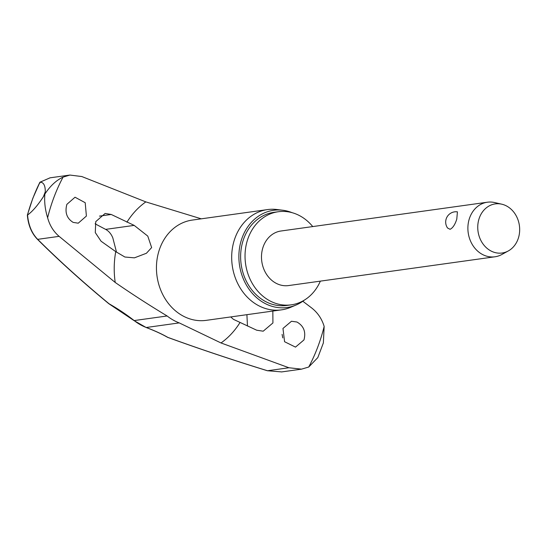 <?xml version="1.0" encoding="UTF-8"?>
<svg xmlns="http://www.w3.org/2000/svg" width="547" height="547" viewBox="0 0 547 547"><rect width="100%" height="100%" fill="white"/><g stroke="black" fill="none" stroke-linecap="round" stroke-linejoin="round"><path stroke-width="0.82" d="M167.635 337.342A1.374 0.615 -70 0 0 167.697 337.376A1.374 0.615 -70 0 0 167.861 337.39A1.374 1.067 119.8 0 1 167.485 337.273C161.762 333.998 154.623 330.737 146.09 327.482A1.374 0.677 -69.2 0 0 146.268 327.496A54.44 45.852 -97.9 0 1 134.152 320.569A79.527 28.3 -151.4 0 0 109.065 303.77A1.374 0.615 129.6 0 1 108.798 303.701A1.374 1.374 0 0 0 108.997 303.831L109.065 303.77A599.409 213.316 28.6 0 1 37.681 239.34C31.829 233.316 28.458 225.207 27.562 215.012L27.446 215.074A172.838 145.584 -97.9 0 1 32.929 198.199A172.838 145.584 -97.9 0 1 39.938 182.199L32.813 198.301L27.35 215.101C28.212 225.125 31.535 233.152 37.333 239.183A1.374 0.814 134.9 0 0 37.681 239.34L59.117 236.352L115.219 282.471A81.838 68.936 -97.9 0 1 115.745 251.634L101.072 241.227L95.287 232.584L95.739 221.644L105.127 213.446L111.239 214.472L134.179 225.391L147.772 236.099L151.642 247.572L146.425 253.261L134.425 257.842L124.887 257.022L115.745 251.634M27.562 215.012C32.471 211.484 37.77 205.33 43.48 196.564A177.242 149.297 -97.9 0 1 44.369 194.178A177.242 149.297 -97.9 0 1 45.285 191.812L44.875 194.062C50.29 185.864 56.348 180.223 63.055 177.132L69.913 175.061L81.831 176.544L145.83 201.891L201.282 218.827M302.819 301.253L311.66 307.947C317.718 312.706 321.882 318.867 324.152 326.422L323.373 342.907L317.807 357.601L308.727 367.03L301.554 369.143L288.939 367.755L221.015 342.962L179.238 322.901A54.44 45.852 -97.9 0 1 167.122 315.975C149.112 305.117 131.813 293.944 115.219 282.471M312.74 226.574A47.001 39.589 82.1 0 0 278.286 211.737A47.001 39.589 82.1 0 0 248.372 237.473A47.001 39.589 82.1 0 0 253.398 285.281A47.001 39.589 82.1 0 0 291.271 304.836A47.001 39.589 82.1 0 0 320.351 281.137M278.286 211.737L273.869 212.352A47.001 39.589 82.1 0 0 243.962 238.089A47.001 39.589 82.1 0 0 248.988 285.896A47.001 39.589 82.1 0 0 286.86 305.452L291.271 304.836M282.744 210.239L276.939 209.522A50.618 42.639 82.1 0 0 267.49 209.59A50.618 42.639 82.1 0 0 235.278 237.309A50.618 42.639 82.1 0 0 240.694 288.795A50.618 42.639 82.1 0 0 281.473 309.855A50.618 42.639 82.1 0 0 290.58 307.339L295.968 305.062A49.066 41.333 -97.9 0 1 250.629 291.332A49.066 41.333 -97.9 0 1 242.362 237.172A49.066 41.333 -97.9 0 1 282.744 210.239A49.066 41.333 -97.9 0 1 292.132 212.687M304.323 300.139A49.066 41.333 -97.9 0 1 295.968 305.062M116.511 252.167L112.812 237.863C111.198 233.918 108.805 231.087 105.639 229.378A602.712 156.75 17 0 1 95.089 223.791M45.285 191.812C45.333 185.44 43.582 182.226 40.04 182.178L39.931 183.06M303.968 339.933L295.489 347.113L284.577 341.725L282.97 328.446L291.476 321.26L296.925 322.012C303.742 325.916 306.088 331.892 303.968 339.933M272.844 311.058L272.926 322.949L263.203 331.195L256.714 330.217L233.439 319.345L230.731 316.932M247.47 326.046L246.902 314.675M282.744 337.882L282.102 334.361M73.141 222.39C66.789 218.417 64.703 212.407 66.864 204.359L75.035 197.221L85.202 202.711L86.399 216.051L78.248 223.19L73.141 222.39M43.48 196.564L44.875 194.062C44.204 201.884 45.121 209.774 47.63 217.74C49.654 225.323 53.483 231.531 59.117 236.352M508.279 250.957L501.804 254.505A27.548 23.206 -97.9 0 1 494.98 256.782A27.548 23.206 -97.9 0 1 472.786 245.323A27.548 23.206 -97.9 0 1 469.839 217.303A27.548 23.206 -97.9 0 1 487.37 202.219A27.548 23.206 -97.9 0 1 494.556 202.54L501.756 204.188A24.793 20.882 -97.9 0 1 517.913 239.429A24.793 20.882 -97.9 0 1 508.279 250.957A24.793 20.882 -97.9 0 1 484.341 245.637A24.793 20.882 -97.9 0 1 479.507 217.474A24.793 20.882 -97.9 0 1 501.756 204.188M494.98 256.782L288.584 285.568A27.548 23.206 -97.9 0 1 266.389 274.109A27.548 23.206 -97.9 0 1 263.442 246.088A27.548 23.206 -97.9 0 1 280.973 231.005L487.37 202.219M457.429 211.846L456.779 219.128C455.042 224.591 452.813 227.983 450.078 229.302L447.549 228.003A10.331 10.331 0 0 1 457.429 211.846M281.486 371.892L267.51 370.743A1.374 0.383 107.1 0 1 267.415 370.757A1.374 0.383 107.1 0 1 267.339 370.695M40.04 182.178L49.859 177.905M288.939 367.755L267.51 370.743A599.409 135.526 13.3 0 1 167.861 337.39A79.527 17.983 -166.7 0 0 146.268 327.496L179.238 322.901M145.94 327.373A1.374 0.677 -69.2 0 0 146.09 327.482L133.912 320.521A1.374 0.561 -51.7 0 0 134.152 320.569L167.122 315.975M47.63 217.74A170.083 143.266 -97.9 0 1 54.16 196.763A170.083 143.266 -97.9 0 1 63.055 177.132M324.152 326.422A170.083 143.266 -97.9 0 1 317.622 347.4A170.083 143.266 -97.9 0 1 308.727 367.03M267.49 209.59L192.25 220.085A50.618 42.639 82.1 0 0 160.039 247.805A50.618 42.639 82.1 0 0 165.454 299.291A50.618 42.639 82.1 0 0 206.233 320.351L281.473 309.855M239.928 322.641A81.838 68.936 -97.9 0 1 221.015 342.962M126.918 222.205A81.838 68.936 -97.9 0 1 145.83 201.891M134.179 225.391L105.639 229.378M111.239 214.472L99.465 216.113M133.912 320.521L108.997 303.831M167.485 337.273A1.374 1.374 0 0 0 167.697 337.376C199.484 348.924 232.721 360.049 267.415 370.757M108.798 303.701C82.741 282.17 58.912 260.666 37.326 239.183M49.907 177.898L39.89 182.226M49.852 177.85L69.913 175.054M281.493 371.946L301.554 369.15"/></g></svg>
